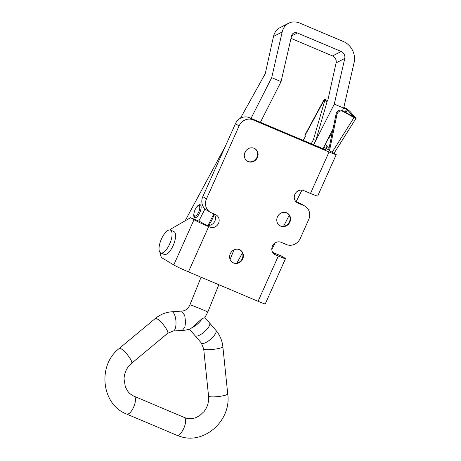 <?xml version="1.0" encoding="UTF-8"?>
<svg xmlns="http://www.w3.org/2000/svg" width="461" height="461" viewBox="0 0 461 461"><rect width="100%" height="100%" fill="white"/><g stroke="black" fill="none" stroke-linecap="round" stroke-linejoin="round"><path stroke-width="0.69" d="M240.037 249.931A7.307 6.736 -59.1 0 1 242.267 258.679A7.307 6.736 -59.1 0 1 232.534 262.453M242.722 258.949A7.307 6.736 -59.1 0 1 232.759 262.591A7.307 6.736 -59.1 0 1 230.298 253.7A7.307 6.736 -59.1 0 1 240.267 250.058A7.307 6.736 -59.1 0 1 242.722 258.949M287.18 213.074A7.307 6.736 -59.1 0 1 289.416 221.827A7.307 6.736 -59.1 0 1 279.677 225.596M289.871 222.098A7.307 6.736 -59.1 0 1 279.902 225.74A7.307 6.736 -59.1 0 1 277.447 216.849A7.307 6.736 -59.1 0 1 287.41 213.207A7.307 6.736 -59.1 0 1 289.871 222.098M254.72 148.557A7.307 6.736 -59.1 0 1 256.956 157.31A7.307 6.736 -59.1 0 1 247.217 161.079M257.411 157.581A7.307 6.736 -59.1 0 1 247.442 161.223A7.307 6.736 -59.1 0 1 244.987 152.332A7.307 6.736 -59.1 0 1 254.95 148.69A7.307 6.736 -59.1 0 1 257.411 157.581M209.853 227.135L199.982 221.632L190.6 217.667L194.006 219.707A12.407 0.617 24.1 0 0 208.683 226.639L209.853 227.135A6.892 6.35 120.9 0 0 218.33 223.723A6.892 6.35 120.9 0 0 216.203 214.935A6.892 6.35 120.9 0 0 215.471 214.567L211.369 212.832A11.024 10.165 -59.1 0 1 210.199 212.239A11.024 10.165 -59.1 0 1 206.493 198.818L239.092 125.934A11.024 10.165 -59.1 0 1 252.968 119.843L329.033 151.992A12.407 0.617 24.1 0 0 336.236 154.585L317.687 196.052A12.407 0.617 -155.9 0 1 310.483 193.459L303.568 190.537A6.892 6.35 120.9 0 0 294.902 194.34A6.892 6.35 120.9 0 0 297.218 202.731A6.892 6.35 120.9 0 0 297.95 203.099L303.811 205.577A11.024 10.165 -59.1 0 1 304.98 206.171A11.024 10.165 -59.1 0 1 308.691 219.592L300.261 238.441A11.024 10.165 -59.1 0 1 286.385 244.532L281.112 242.302A6.892 6.35 120.9 0 0 272.439 246.111A6.892 6.35 120.9 0 0 274.756 254.495A6.892 6.35 120.9 0 0 275.488 254.87L278.306 256.057A12.407 0.617 24.1 0 0 285.503 258.65A12.407 0.617 24.1 0 0 284.731 258.045L281.325 256.005L272.653 252.34M326.964 146.212L326.025 148.321L328.705 149.929M334.075 153.15L335.458 153.98A12.407 0.617 24.1 0 1 336.236 154.585M323.224 148.304L326.06 150.061M272.768 252.536L275.332 254.132M190.6 217.667L172.155 228.299A16.538 6.356 -67.1 0 0 169.982 229.976M160.365 252.743A16.538 6.356 -67.1 0 0 162.318 258.079L173.774 264.942A12.407 0.617 -155.9 0 0 188.445 271.875L208.683 226.639M206.188 224.933A6.892 6.35 120.9 0 0 214.146 222.381A6.892 6.35 120.9 0 0 213.95 213.921M285.503 258.65L265.265 303.891A12.407 0.617 -155.9 0 1 258.068 301.292L188.445 271.875M273.35 253.314L275.35 254.08M295.806 201.549L300.146 203.382A11.024 10.165 -59.1 0 1 301.315 203.975L304.98 206.171M210.199 212.239L206.534 210.043A11.024 10.165 -59.1 0 1 202.828 196.622L235.427 123.738A11.024 10.165 -59.1 0 1 249.303 117.647L326.083 150.015M326.025 148.321L323.708 147.347M194.15 212.538A7.03 2.703 -67.1 0 0 194.306 217.402A7.03 2.703 -67.1 0 0 194.709 217.696A7.03 2.703 -67.1 0 0 199.676 212.855A7.03 2.703 -67.1 0 0 200.587 205.041A7.03 2.703 -67.1 0 0 200.183 204.747A7.03 2.703 -67.1 0 0 196.092 207.94M260.39 122.338L281.072 81.637L271.696 77.673L282.178 31.988A16.538 13.882 62.9 0 1 288.707 23.206A16.538 13.882 62.9 0 1 299.656 23.05L343.491 41.576A16.538 13.882 62.9 0 1 354.146 62.396L343.664 108.087L342.362 110.64M326.999 101.627L327.886 100.031L336.098 62.875L344.765 58.438L334.283 104.123L346.701 109.355L344.903 112.052M332.98 129.103L322.982 148.782M301.978 190.111L296.106 201.676M289.208 215.252L283.59 226.299M275.136 242.935L271.811 249.482M334.283 104.123L313.601 144.823L315.814 140.472L313.468 139.481L324.728 100.723L324.169 100.054L305.015 135.494L305.493 136.208L303.211 140.432M344.765 58.438A5.515 4.627 62.9 0 0 341.215 51.494L332.548 55.931A5.515 4.627 -117.1 0 1 336.098 62.875M332.548 55.931L290.995 38.372M281.072 81.637L291.554 35.952L297.38 32.973L341.215 51.494M297.38 32.973A5.515 4.627 62.9 0 0 293.732 33.025A5.515 4.627 62.9 0 0 291.554 35.952M288.707 23.206L280.034 27.643A16.538 13.882 -117.1 0 0 273.506 36.425L272.405 41.404M272.37 41.386L265.294 73.587L240.452 118.235M225.429 146.097L185.132 220.819M198.8 221.13L205.012 208.902M251.015 118.373L271.696 77.673M208.026 225.383L213.869 213.887M244.589 153.438L246.001 150.655M170.374 230.091L173.889 231.578A12.407 4.766 112.9 0 1 174.12 231.693A12.407 4.766 112.9 0 1 173.324 245.166A12.407 4.766 112.9 0 1 164.237 254.432L160.716 252.945A12.407 4.766 112.9 0 1 160.486 252.824A12.407 4.766 112.9 0 1 161.287 239.351A12.407 4.766 112.9 0 1 170.374 230.091A12.407 4.766 112.9 0 1 170.605 230.206A12.407 4.766 112.9 0 1 169.804 243.679A12.407 4.766 112.9 0 1 160.716 252.945M198.898 211.587A5.515 2.121 112.9 0 1 194.098 215.247A5.515 2.121 112.9 0 1 194.824 210.36A5.515 2.121 112.9 0 1 198 206.015A5.515 2.121 112.9 0 1 198.898 211.587M195.262 217.776A6.892 2.651 112.9 0 1 194.577 216.814L194.098 215.247M208.649 225.406A16.538 6.356 -67.1 0 0 213.172 217.125A16.538 6.356 -67.1 0 0 214.215 214.25M198 206.015L199.457 205.266A6.892 2.651 112.9 0 1 200.627 205.087M190.347 328.918L191.943 327.673A9.646 3.227 -41.2 0 0 202.264 318.482L204.793 317.715L207.784 312.109A9.646 0.369 -158 0 0 202.402 309.573A9.646 0.369 -158 0 0 189.892 304.882C188.117 308.853 185.345 310.921 181.576 311.094L184.746 315.451L185.558 321.813L184.953 326.953L182.406 330.376C184.216 330.433 186.861 329.943 190.347 328.918M184.152 417.407A9.646 3.711 112.6 0 1 184.296 417.459A9.646 3.711 112.6 0 1 184.302 417.464L185.858 418.029C189.033 418.974 192.3 418.87 195.66 417.706L199.682 415.655L204.142 411.454C207.588 406.879 209.052 401.756 208.551 396.074L203.693 348.873L201.348 343.042L195.055 335.671A9.646 3.227 -41.2 0 0 195.061 335.677A9.646 3.227 -41.2 0 0 195.648 336.04A9.646 3.227 -41.2 0 0 205.168 331.102A9.646 3.227 -41.2 0 0 209.594 322.982A9.646 3.227 -41.2 0 0 209.588 322.977L204.874 317.589M171.751 311.792C165.637 312.281 160.163 314.511 155.328 318.482A9.646 2.172 -129.7 0 1 156.193 318.43A9.646 2.172 -129.7 0 1 164.151 325.743A9.646 2.172 -129.7 0 1 167.66 333.32L173.117 331.038A9.646 3.515 -94.1 0 0 176.004 322.487A9.646 3.515 -94.1 0 0 172.241 311.849A9.646 3.515 -94.1 0 0 171.751 311.792L181.576 311.094M202.264 318.482L191.943 327.673M242.434 252.876L236.919 263.075M315.814 140.472L327.074 101.714L324.267 100.204M326.613 101.195L324.169 100.054A3.584 0.801 28.4 0 1 324.066 99.639A3.584 0.801 28.4 0 1 326.325 100.02L327.592 100.556M327.074 101.714L324.728 100.723M311.261 143.832L313.468 139.481M305.015 135.494A3.584 0.801 -151.6 0 1 304.911 135.079L324.066 99.639M326.809 101.414L327.01 101.034L326.515 101.045M346.015 108.341L346.701 109.355L349.801 111.205L346.015 108.341L343.814 107.413M345.865 112.582L347.6 109.983L353.639 116.852M349.801 111.205L355.892 117.999L342.229 110.571A4.137 3.746 138.1 0 0 336.155 113.654L328.687 149.998L332.116 152.337L354.036 117.543A3.584 0.455 32.2 0 0 356.053 118.321A3.584 0.455 32.2 0 0 355.892 117.999M328.998 148.488L325.253 144.305M356.053 118.321L334.133 153.115A3.584 0.455 -147.8 0 1 332.116 152.337M354.036 117.543L343.013 111.441A4.137 3.746 138.1 0 0 336.933 114.524L329.471 150.868M194.006 219.707L173.774 264.942M275.488 254.87L274.088 254.028M303.811 205.577L300.146 203.382M297.95 203.099L296.544 202.258M252.968 119.843L249.303 117.647M239.092 125.934L235.427 123.738M206.493 198.818L202.828 196.622M278.306 256.057L258.068 301.292M329.033 151.992L310.483 193.459M273.506 36.425L282.178 31.988M133.984 396.212A9.646 3.711 112.6 0 1 134.128 396.264C131.535 395.152 129.334 393.377 127.536 390.928L125.346 386.894L124.026 378.867C124.418 372.448 126.959 367.244 131.644 363.256A9.646 2.172 -129.7 0 0 131.644 363.251A9.646 2.172 -129.7 0 0 128.135 355.673A9.646 2.172 -129.7 0 0 120.177 348.36A9.646 2.172 -129.7 0 0 119.313 348.412L119.313 348.412C97.208 365.043 101.253 404.597 126.717 414.076A9.646 3.711 112.6 0 1 126.712 414.076L176.88 435.276A9.646 3.711 112.6 0 1 176.742 435.207M184.296 417.459L134.128 396.264A9.646 3.711 112.6 0 1 134.134 396.264A9.646 3.711 112.6 0 1 133.915 406.435A9.646 3.711 112.6 0 1 126.856 414.128A9.646 3.711 112.6 0 1 126.717 414.076M184.302 417.464A9.646 3.711 112.6 0 1 184.077 427.635A9.646 3.711 112.6 0 1 177.024 435.328A9.646 3.711 112.6 0 1 176.88 435.276L180.291 436.504C204.644 444.888 231.687 420 227.722 393.896A9.646 1.573 -6.5 0 0 227.722 393.896L222.865 346.695C222.173 340.483 219.851 335.043 215.892 330.364A9.646 3.227 -41.2 0 0 215.892 330.364L209.594 322.982M208.551 396.074A9.646 1.573 -6.5 0 0 209.236 396.564A9.646 1.573 -6.5 0 0 220.03 396.327A9.646 1.573 -6.5 0 0 227.722 393.901M203.693 348.873A9.646 1.573 -6.5 0 0 204.379 349.357A9.646 1.573 -6.5 0 0 215.172 349.127A9.646 1.573 -6.5 0 0 222.865 346.695M201.348 343.042A9.646 3.227 -41.2 0 0 201.359 343.047A9.646 3.227 -41.2 0 0 201.953 343.422A9.646 3.227 -41.2 0 0 211.472 338.483A9.646 3.227 -41.2 0 0 215.898 330.364M332.744 130.261L331.275 132.463M327.085 140.709L332.156 133.108M343.013 111.441L342.229 110.571M336.933 114.524L336.155 113.654M167.66 333.32L131.644 363.251M189.892 304.882L201.071 277.211M207.784 312.109L218.848 284.719M155.328 318.482L119.313 348.412M173.117 331.038L182.47 330.376M189.413 329.223L195.061 335.677M230.102 259.428L233.958 249.885"/></g></svg>
